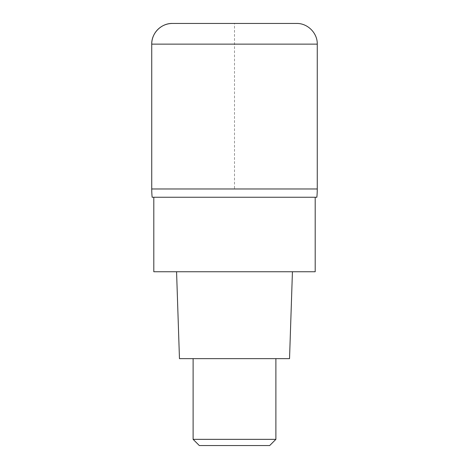 <?xml version="1.0" encoding="UTF-8"?>
<svg xmlns="http://www.w3.org/2000/svg" width="469" height="469" viewBox="0 0 469 469"><rect width="100%" height="100%" fill="white"/><g stroke="black" fill="none" stroke-linecap="round" stroke-linejoin="round"><path stroke-width="0.35" stroke-dasharray="2.35 1.76" d="M296.572 23.45L172.428 23.45L234.5 23.45L234.5 188.978L317.267 188.978L151.733 188.978M152.149 197.256L316.851 197.256M234.5 197.256L153.803 197.256L234.5 197.256M315.197 271.744L153.803 271.744M234.5 271.744L176.567 271.744L234.5 271.744M289.537 358.644L179.463 358.644M234.5 358.644L193.117 358.644L234.5 358.644M275.883 439.342L193.117 439.342M269.675 445.55L199.325 445.55M151.733 44.139L317.267 44.139"/><path stroke-width="0.7" d="M234.5 188.978L317.267 188.978L317.267 44.139L151.733 44.139L151.733 188.978L317.267 188.978A82.767 82.767 0 0 1 316.851 197.256L152.149 197.256A82.767 82.767 0 0 1 151.733 188.978L234.5 188.978M317.267 44.139C317.548 33.088 307.629 23.163 296.572 23.45L172.428 23.45A20.689 20.689 0 0 0 151.733 44.139C151.452 33.088 161.371 23.163 172.428 23.45M153.803 197.256L153.803 271.744L315.197 271.744L315.197 197.256M176.567 271.744L179.463 358.644L289.537 358.644L292.433 271.744M275.883 439.342L269.675 445.55L199.325 445.55L193.117 439.342L275.883 439.342L275.883 358.644M151.733 188.978L151.733 44.139M193.117 439.342L193.117 358.644"/></g></svg>

